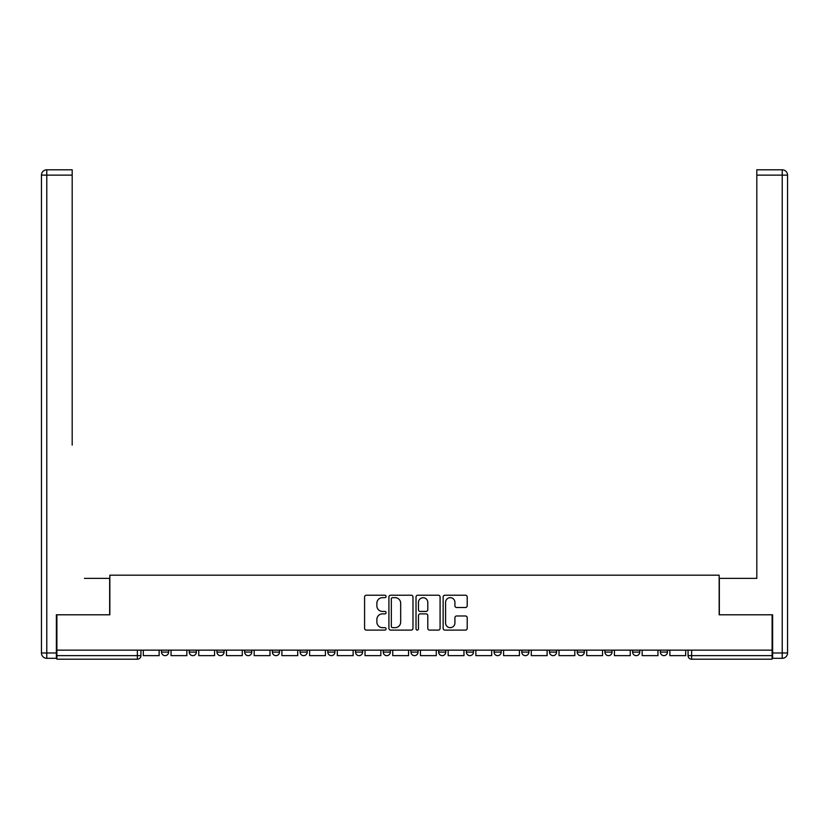 <?xml version="1.0" encoding="UTF-8"?>
<svg xmlns="http://www.w3.org/2000/svg" width="829" height="829" viewBox="0 0 829 829"><rect width="100%" height="100%" fill="white"/><g stroke="black" fill="none" stroke-linecap="round" stroke-linejoin="round"><path stroke-width="1.24" d="M386.076 596.445A1.223 1.223 0 0 0 384.853 595.222L366.335 595.222A1.741 1.741 0 0 0 364.584 596.963L364.584 628.351A1.741 1.741 0 0 0 366.335 630.102L384.853 630.102A1.223 1.223 0 0 0 386.076 628.879A1.223 1.223 0 0 0 384.853 627.657L382.459 627.657A5.575 5.575 0 0 1 376.884 622.082L376.884 619.46A5.575 5.575 0 0 1 382.459 613.885L384.853 613.885A1.223 1.223 0 0 0 386.076 612.662A1.223 1.223 0 0 0 384.853 611.439L382.459 611.439A5.575 5.575 0 0 1 376.884 605.864L376.884 603.243A5.575 5.575 0 0 1 382.459 597.668L384.853 597.668A1.223 1.223 0 0 0 386.076 596.445M466.375 650.143L466.375 652.102L473.473 652.102A3.554 3.554 0 0 1 469.929 655.646A3.554 3.554 0 0 1 466.375 652.102L466.375 650.143M383.236 650.143L383.236 652.102L390.345 652.102A3.554 3.554 0 0 1 386.791 655.646A3.554 3.554 0 0 1 383.236 652.102L383.236 650.143M327.807 650.143L327.807 652.102L334.916 652.102A3.554 3.554 0 0 1 331.362 655.646A3.554 3.554 0 0 1 327.807 652.102L327.807 650.143M300.098 650.143L300.098 652.102L307.207 652.102A3.554 3.554 0 0 1 303.652 655.646A3.554 3.554 0 0 1 300.098 652.102L300.098 650.143M244.669 650.143L244.669 652.102L251.778 652.102A3.554 3.554 0 0 1 248.223 655.646A3.554 3.554 0 0 1 244.669 652.102L244.669 650.143M465.463 607.512A1.741 1.741 0 0 0 467.204 605.771L467.204 596.963A1.741 1.741 0 0 0 465.463 595.222L444.883 595.222A1.741 1.741 0 0 0 443.142 596.963L443.142 628.351A1.741 1.741 0 0 0 444.883 630.102L465.463 630.102A1.741 1.741 0 0 0 467.204 628.351L467.204 617.719A1.741 1.741 0 0 0 465.463 615.978L456.655 615.978A1.741 1.741 0 0 0 454.914 617.719L454.914 622.993A4.663 4.663 0 0 1 450.251 627.657A4.663 4.663 0 0 1 445.577 622.993L445.577 602.331A4.663 4.663 0 0 1 450.251 597.668A4.663 4.663 0 0 1 454.914 602.331L454.914 605.771A1.741 1.741 0 0 0 456.655 607.512L465.463 607.512M56.9 650.143L56.9 614.797L109.842 614.797L109.842 575.181L719.157 575.181L719.157 614.797L772.1 614.797L772.1 650.143L56.9 650.143L56.9 655.646L140.93 655.646L140.93 650.143L140.93 655.646A3.554 3.554 0 0 1 137.376 659.2L56.9 659.2L56.9 655.646M412.977 596.963A1.741 1.741 0 0 0 411.225 595.222L390.656 595.222A1.741 1.741 0 0 0 388.915 596.963L388.915 628.351A1.741 1.741 0 0 0 390.656 630.102L411.225 630.102A1.741 1.741 0 0 0 412.977 628.351L412.977 596.963M417.775 595.222L438.344 595.222A1.741 1.741 0 0 1 440.085 596.963L440.085 628.351A1.741 1.741 0 0 1 438.344 630.102L429.536 630.102A1.741 1.741 0 0 1 427.795 628.351L427.795 615.626A1.741 1.741 0 0 0 426.054 613.885L420.21 613.885A1.741 1.741 0 0 0 418.469 615.626L418.469 628.879A1.223 1.223 0 0 1 417.246 630.102A1.223 1.223 0 0 1 416.023 628.879L416.023 596.963A1.741 1.741 0 0 1 417.775 595.222M688.07 650.143L688.07 655.646L772.1 655.646L772.1 659.2L691.624 659.2A3.554 3.554 0 0 1 688.07 655.646M772.1 650.143L772.1 655.646M667.459 652.102L667.459 650.143L667.459 652.102A3.554 3.554 0 0 1 663.915 655.646A3.554 3.554 0 0 1 660.361 652.102L667.459 652.102A3.554 3.554 0 0 1 663.915 655.646M660.361 650.143L660.361 652.102M639.75 650.143L639.75 652.102A3.554 3.554 0 0 1 636.195 655.646A3.554 3.554 0 0 1 632.641 652.102L639.75 652.102A3.554 3.554 0 0 1 636.195 655.646M632.641 650.143L632.641 652.102M612.04 650.143L612.04 652.102A3.554 3.554 0 0 1 608.486 655.646A3.554 3.554 0 0 1 604.932 652.102L612.04 652.102M604.932 650.143L604.932 652.102M584.331 650.143L584.331 652.102A3.554 3.554 0 0 1 580.777 655.646A3.554 3.554 0 0 1 577.222 652.102L584.331 652.102M577.222 650.143L577.222 652.102M556.611 650.143L556.611 652.102A3.554 3.554 0 0 1 553.057 655.646A3.554 3.554 0 0 1 549.513 652.102L556.611 652.102M549.513 650.143L549.513 652.102M528.902 650.143L528.902 652.102A3.554 3.554 0 0 1 525.348 655.646A3.554 3.554 0 0 1 521.793 652.102A3.554 3.554 0 0 0 525.348 655.646M521.793 650.143L521.793 652.102L528.902 652.102M501.193 650.143L501.193 652.102A3.554 3.554 0 0 1 497.638 655.646A3.554 3.554 0 0 1 494.084 652.102A3.554 3.554 0 0 0 497.638 655.646M494.084 650.143L494.084 652.102L501.193 652.102M473.473 650.143L473.473 652.102A3.554 3.554 0 0 1 469.929 655.646M445.764 650.143L445.764 652.102A3.554 3.554 0 0 1 442.209 655.646A3.554 3.554 0 0 1 438.655 652.102L445.764 652.102M438.655 650.143L438.655 652.102M418.054 650.143L418.054 652.102A3.554 3.554 0 0 1 414.5 655.646A3.554 3.554 0 0 1 410.946 652.102L418.054 652.102L418.054 650.143M410.946 650.143L410.946 652.102M390.345 650.143L390.345 652.102M362.625 650.143L362.625 652.102A3.554 3.554 0 0 1 359.071 655.646A3.554 3.554 0 0 1 355.527 652.102L362.625 652.102L362.625 650.143M355.527 650.143L355.527 652.102M334.916 650.143L334.916 652.102L334.916 650.143M307.207 652.102L307.207 650.143L307.207 652.102A3.554 3.554 0 0 1 303.652 655.646M279.487 650.143L279.487 652.102A3.554 3.554 0 0 1 275.943 655.646A3.554 3.554 0 0 1 272.389 652.102A3.554 3.554 0 0 0 275.943 655.646A3.554 3.554 0 0 0 279.487 652.102L279.487 650.143M272.389 650.143L272.389 652.102L279.487 652.102M251.778 650.143L251.778 652.102M224.068 650.143L224.068 652.102A3.554 3.554 0 0 1 220.514 655.646A3.554 3.554 0 0 1 216.96 652.102A3.554 3.554 0 0 0 220.514 655.646A3.554 3.554 0 0 0 224.068 652.102L216.96 652.102L216.96 650.143M189.25 650.143L189.25 652.102L196.359 652.102L196.359 650.143L196.359 652.102A3.554 3.554 0 0 1 192.805 655.646A3.554 3.554 0 0 1 189.25 652.102A3.554 3.554 0 0 0 192.805 655.646M161.541 650.143L161.541 652.102L168.639 652.102L168.639 650.143L168.639 652.102A3.554 3.554 0 0 1 165.085 655.646A3.554 3.554 0 0 1 161.541 652.102A3.554 3.554 0 0 0 165.085 655.646M137.376 650.143L137.376 659.2A3.554 3.554 0 0 0 140.93 655.646M392.573 597.668A1.223 1.223 0 0 0 391.35 598.89L391.35 626.434A1.223 1.223 0 0 0 392.573 627.657L395.101 627.657A5.575 5.575 0 0 0 400.676 622.082L400.676 603.243A5.575 5.575 0 0 0 395.101 597.668L392.573 597.668M427.795 602.414A4.663 4.663 0 0 0 423.132 597.75A4.663 4.663 0 0 0 418.469 602.414L418.469 609.698A1.741 1.741 0 0 0 420.21 611.439L426.054 611.439A1.741 1.741 0 0 0 427.795 609.698L427.795 602.414M159.137 650.143L159.137 655.646L143.324 655.646L143.324 650.143M56.372 652.983L56.372 658.319L46.776 658.319A5.326 5.326 0 0 1 41.45 652.983L41.45 175.126L46.776 175.126L46.776 169.8L72.185 169.8L72.185 175.126L46.776 175.126L46.776 652.983L56.372 652.983L56.372 614.797L109.666 614.797L109.666 578.373L84.444 578.373M72.185 175.126L72.185 445.142M46.776 169.8A5.326 5.326 0 0 0 41.45 175.126A5.326 5.326 0 0 1 46.776 169.8M744.556 578.373L756.815 578.373L756.815 169.8L782.224 169.8L756.815 169.8M772.628 652.983L782.224 652.983L782.224 175.126L787.55 175.126A5.326 5.326 0 0 0 782.224 169.8A5.326 5.326 0 0 1 787.55 175.126A5.326 5.326 0 0 0 782.224 169.8A5.326 5.326 0 0 1 787.55 175.126L787.55 652.983A5.326 5.326 0 0 1 782.224 658.319L772.628 658.319L772.628 614.797L719.334 614.797L719.334 578.373L756.815 578.373L756.815 445.142M186.846 650.143L186.846 655.646L171.043 655.646L171.043 650.143M214.566 650.143L214.566 655.646L198.753 655.646L198.753 650.143M242.275 650.143L242.275 655.646L226.462 655.646L226.462 650.143M269.985 650.143L269.985 655.646L254.182 655.646L254.182 650.143M297.704 650.143L297.704 655.646L281.891 655.646L281.891 650.143M325.414 650.143L325.414 655.646L309.6 655.646L309.6 650.143M353.123 650.143L353.123 655.646L337.31 655.646L337.31 650.143M380.832 650.143L380.832 655.646L365.029 655.646L365.029 650.143M408.552 650.143L408.552 655.646L392.739 655.646L392.739 650.143M436.261 650.143L436.261 655.646L420.448 655.646L420.448 650.143M463.971 650.143L463.971 655.646L448.168 655.646L448.168 650.143M491.69 650.143L491.69 655.646L475.877 655.646L475.877 650.143M519.4 650.143L519.4 655.646L503.586 655.646L503.586 650.143M547.109 650.143L547.109 655.646L531.296 655.646L531.296 650.143M574.818 650.143L574.818 655.646L559.015 655.646L559.015 650.143M602.538 650.143L602.538 655.646L586.725 655.646L586.725 650.143M630.247 650.143L630.247 655.646L614.434 655.646L614.434 650.143M657.957 650.143L657.957 655.646L642.154 655.646L642.154 650.143M685.676 650.143L685.676 655.646L669.863 655.646L669.863 650.143M691.624 650.143L691.624 659.2M46.776 658.319L46.776 652.983L41.45 652.983M782.224 169.8L782.224 175.126L756.815 175.126M787.55 652.983L782.224 652.983L782.224 658.319"/></g></svg>

